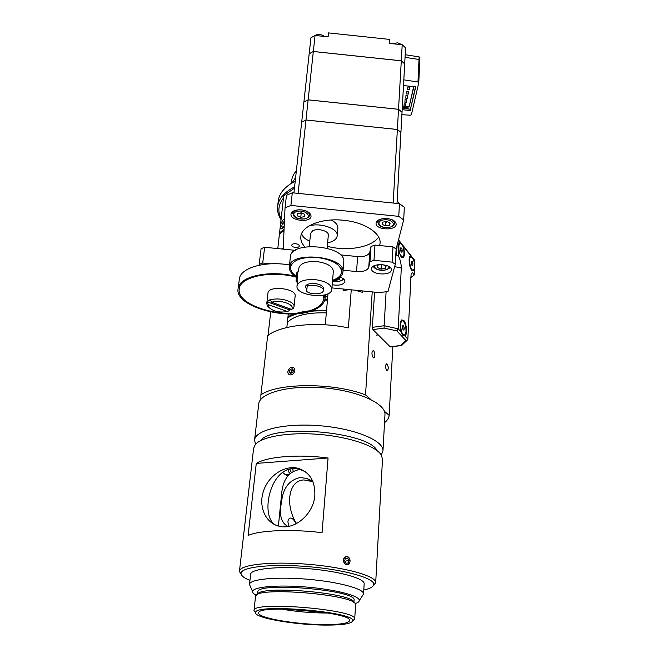 <?xml version="1.0" encoding="UTF-8"?>
<svg xmlns="http://www.w3.org/2000/svg" width="658" height="658" viewBox="0 0 658 658"><rect width="100%" height="100%" fill="white"/><g stroke="black" fill="none" stroke-linecap="round" stroke-linejoin="round"><path stroke-width="0.99" d="M294.603 186.88C284.33 192.161 278.671 198.658 277.627 206.382C277.117 210.864 278.235 215.281 280.999 219.624M281.098 218.744C277.487 211.555 278.285 204.646 283.475 198.017M277.627 206.382L278.276 200.846C279.091 194.521 283.096 188.92 290.285 184.043L295.22 181.205M397.185 200.246L398.781 203.61M291.338 183.368L291.634 180.654C292.045 177.158 293.624 173.86 296.363 170.776M295.623 177.528L292.086 182.908M269.648 323.497L269.747 322.288M270.726 312.015L268.053 335.391M294.455 188.221L283.746 195.665L277.791 248.592M351.249 289.816L348.37 327.914C317.592 321.12 280.612 325.003 267.683 335.67L260.889 394.923L260.872 399.332M279.477 232.883L284.075 229.272M284.215 226.188L282.315 228.482L281.139 228.935C279.617 226.771 280.349 223.638 283.327 219.542L284.527 219.098M279.42 234.388L284.026 230.423M281.723 248.987L283.236 248.058M260.889 394.923C277.051 382.759 333.812 382.446 365.527 394.907L372.222 291.889M362.813 290.959L362.706 292.407L355.073 290.194M392.834 346.634L389.166 415.379C388.845 418.036 387.299 420.478 384.527 422.716M386.748 370.561C385.185 367.411 385.152 365.141 386.665 363.759C388.615 366.457 388.788 368.809 387.184 370.816L386.748 370.561M373.201 357.607C371.556 354.358 371.531 352.03 373.127 350.632C374.994 350.796 375.578 358.404 373.678 357.878L373.201 357.607M389.166 415.379L384.338 411.201M370.75 399.422L365.527 394.907M349.225 289.619L343.542 290.515L343.657 289.068M325.291 324.797L328.005 293.69M288.278 313.965L286.847 327.511M324.838 299.801L327.462 299.9M327.371 300.928L324.526 300.813M326.549 310.403C310.173 309.745 297.317 311.859 287.982 316.761M326.5 310.921C309.786 310.28 296.906 312.55 287.883 317.724M326.335 312.863C307.319 312.369 294.34 315.544 287.39 322.379M324.978 299.094L327.519 299.201M325.241 296.264L327.766 296.371M325.192 296.84L327.717 296.939M284.231 225.859L282.866 227.594L281.673 226.689L282.348 223.391L284.437 221.162M282.348 223.391L284.305 224.189M281.673 226.689L283.121 227.273M389.816 403.173L390.005 399.645M292.613 372.699L290.359 373.39L289.084 371.77L290.063 369.459L292.316 368.768L293.591 370.38L292.613 372.699M293.558 370.454L291.946 370.956L290.992 373.193M290.063 369.459L291.946 370.956M289.084 371.77L290.918 373.218M289.775 374.772C285.654 373.703 288.804 366.284 292.9 367.394C297.038 368.422 293.887 375.907 289.775 374.772M374.591 292.127L372.346 327.355L384.132 325.735L384.066 328.087L396.807 330.859L398.197 328.811L384.132 325.735L386.098 291.79M404.933 336.024L402.564 335.161L401.183 332.01C399.719 326.434 399.842 322.412 401.544 319.952L403.732 320.38C406.669 323.284 407.557 334.766 404.933 336.024L407.837 339.141L411.094 274.164M396.807 330.859L405.945 340.581L407.162 340.26L407.837 339.141M372.346 327.355L372.938 329.6L390.301 346.955M405.945 340.581L400.763 345.475L401.906 345.203M414.474 267.971L414.326 270.512L412.122 270.775C409.408 268.464 408.034 257.574 410.247 255.855L411.497 256.242L414.112 260L414.63 265.281M411.25 273.662L412.558 272.626L414.252 274.945L410.674 277.684M399.85 241.963L403.502 246.577C405.205 254.802 404.489 258.438 401.364 257.492L398.641 251.035C397.671 247.556 397.819 244.76 399.085 242.646L399.85 241.963L398.477 239.94M395.795 254.769L398.386 255.855L398.641 251.035M394.644 266.63L401.306 267.979C401.183 263.48 400.212 259.441 398.386 255.855M401.306 267.979L398.197 328.811L401.183 332.01M404.259 327.964L404.037 330.028L403.148 329.979L402.474 327.849L402.688 325.776L403.584 325.842L404.259 327.964L402.581 328.194M402.671 325.973L403.584 325.842M405.986 331.558C405.698 333.886 405.04 335.012 404.004 334.938C400.664 334.667 399.291 319.936 402.688 320.882C404.983 322.395 406.085 325.957 405.986 331.558M403.272 335.029L404.004 334.938M400.78 321.153L402.104 320.964M400.854 250.953L402.301 250.706L401.906 252.302L400.993 251.586L400.475 249.283L400.87 247.688L401.783 248.403L402.301 250.706M400.648 248.601L401.783 248.403M398.978 244.908L400.467 243.131C403.642 243.156 405.534 257.533 402.268 256.859C399.571 254.769 398.477 250.788 398.978 244.908M398.658 243.468L399.998 243.221M401.462 256.99L402.268 256.859M411.382 263.636L412.92 263.381L412.821 265.396L412.023 265.454L411.324 263.48L411.431 261.456L412.229 261.407L411.423 261.539M412.229 261.407L412.92 263.381M413.635 259.968C415.132 265.709 414.902 269.089 412.944 270.125C409.926 270.084 408.166 256.036 411.266 256.727L413.635 259.968M412.147 270.257L411.727 270.331M409.589 256.998L410.814 256.809M398.764 216.35L403.691 219.92L404.333 207.295L399.447 203.676L398.764 216.35L290.91 205.428L292.308 192.786L286.452 195.327L285.029 207.92L290.91 205.428M399.447 203.676L292.308 192.786M327.322 246.314C346.996 251.677 371.663 247.474 378.621 237.086M283.195 249.135L285.029 207.92M304.917 247.005C301.874 243.674 300.509 240.236 300.821 236.691C301.348 226.039 321.639 217.823 343.509 220.266C364.277 222.165 381.048 233.047 380.094 243.106L379.682 245.524M295.648 243.699C297.967 244.052 299.184 244.817 299.3 246.002C299.226 248.436 291.297 247.564 291.741 245.171C292.078 244.069 293.378 243.583 295.648 243.699M387.323 218.563C392.867 219.377 395.82 221.269 396.174 224.238C396.371 231.073 375.29 230.012 376.072 223.243C376.976 219.862 380.727 218.3 387.323 218.563M301.413 209.869C307.541 210.831 310.757 212.962 311.045 216.243C310.815 223.103 289.783 220.8 290.992 214.039C291.913 210.963 295.384 209.573 301.413 209.869M403.691 219.92L396.108 249.02L392.974 246.865L392.119 262.139L395.277 264.245L387.981 291.593L378.983 292.563L331.928 287.908M343.073 270.216L356.537 271.557C363.306 271.918 367.378 270.512 368.751 267.354L369.969 261.719L373.983 260.321L392.119 262.139M332.2 284.75C339.306 285.835 343.542 284.741 344.899 281.476C344.882 279.724 343.295 278.276 340.137 277.125M371.63 268.398L371.581 268.785C370.832 274.888 391.551 276.015 391.346 269.846C392.094 264.031 372.37 262.583 371.63 268.398M373.983 260.321L374.978 245.056L370.997 246.495L369.771 252.253C368.406 255.485 364.359 256.924 357.639 256.571L340.326 254.843M295.335 250.344L264.639 247.276L261.094 248.675L259.162 264.376L262.723 263.011L264.639 247.276M270.726 263.809L262.723 263.011M370.997 246.495L369.969 261.719M392.974 246.865L374.978 245.056M395.277 264.245L396.108 249.012M259.162 264.376L259.162 265.207M296.38 276.903C291.412 273.876 289.051 270.561 289.298 266.959C289.512 250.599 345.713 255.946 342.925 272.034C342.423 276.015 338.952 279.017 332.52 281.015M289.298 266.959L290.384 256.883C290.63 240.285 346.527 245.615 343.731 261.95L342.925 272.034M315.322 279.642C325.735 281.172 331.229 284.363 331.821 289.216C331.714 299.645 295.253 296.215 297.021 285.942C298.535 281.205 304.638 279.107 315.322 279.642M298.469 271.869L298.855 268.127C300.377 263.258 306.431 261.086 317.016 261.604C327.33 263.142 332.767 266.4 333.343 271.392L331.821 289.216M306.858 289.545L305.271 286.847C306.069 284.346 309.276 283.244 314.886 283.532C320.356 284.33 323.243 286.008 323.555 288.574L323.53 288.747M296.462 276.064C292.292 273.292 290.326 270.315 290.565 267.115C292.818 259.935 301.792 256.727 317.477 257.492C332.751 259.778 340.811 264.598 341.658 271.951C341.222 275.546 338.204 278.309 332.586 280.242M384.815 221.795L385.596 222.379L385.382 225.867L382.101 224.304L382.824 222.108L386.863 221.483L390.161 223.062L389.404 225.25L385.382 225.867M385.596 222.379L387.537 221.804M389.552 222.766L389.404 225.25M299.949 213.077L301.142 213.85L300.772 217.329L297.202 215.799L297.441 213.546L297.202 215.799M297.441 213.546L301.282 212.822L304.868 214.368L304.605 216.622L300.772 217.329M301.142 213.85L302.491 213.348M304.835 214.36L304.605 216.622M267.082 302.598L267.173 301.816L289.314 309.811L289.232 310.584L287.513 311.579C279.337 312.813 273.119 311.407 268.859 307.344L268.489 304.744L267.082 302.598L266.745 303.618L267.378 305.863L268.933 307.442M287.513 311.579L268.489 304.744M270.422 300.13L271.787 302.269C279.979 299.028 295.919 304.876 291.552 309.416L293.229 308.405L294.044 306.669C295.245 301.43 278.375 296.7 270.422 300.13L270.512 299.341L267.173 301.816M271.787 302.269L291.552 309.416M290.984 309.211L289.314 309.811M294.044 306.669L295.138 296.067C296.709 288.36 268.234 285.136 267.987 293.007L266.745 303.618M380.719 264.656L381.319 265.067L381.072 269.048L377.174 267.485L377.708 265.158L381.311 264.557M381.319 265.067L382.462 264.631M385.678 265.824L385.53 268.316L381.072 269.048M382.841 264.672L386.114 265.996L385.53 268.316M339.635 277.544L339.454 279.675L335.226 280.366M339.75 277.446L339.454 279.675M296.857 272.634L296.026 281.081L296.857 282.093L297.868 271.803L296.857 272.634M307.352 284.503L306.677 291.428C311.119 295.08 323.423 294.389 323.374 290.458C324.131 286.666 312.213 283.656 307.171 286.403M310.551 233.409L312.599 230.851C317.534 227.833 329.099 230.983 328.326 235.095L327.158 248.181M301.693 233.491C302.252 236.559 304.95 239.109 309.795 241.141M327.635 242.851C333.499 241.585 336.699 239.232 337.225 235.786C338.5 228.614 320.092 222.174 308.865 226.039M331.13 220.011C335.728 222.338 337.982 225.044 337.875 228.12L337.225 235.786M298.099 193.378L305.978 120.011L397.374 129.503L393.18 203.042M397.013 203.429L400.919 132.39L397.374 129.478L305.978 119.978L301.693 122.092L305.978 120.011M305.978 119.978L308.133 99.868L303.889 102.031L293.937 192.95M397.374 129.503L400.919 132.423M404.02 106.44L405.649 106.555L404.02 106.44M404.917 102.327L406.554 102.434L404.917 102.327M405.821 98.157L407.466 98.264L405.821 98.157M406.734 93.938L408.388 94.045L406.734 93.938M407.656 89.661L409.325 89.768L407.656 89.661M400.919 132.39L402.03 112.247L398.526 109.286L308.141 99.835L398.526 109.318L397.374 129.478M398.526 109.318L402.03 112.279M404.012 106.497L404.168 103.824L405.789 103.931L405.649 106.555M404.909 102.385L405.057 99.695L406.685 99.802L406.554 102.434M405.813 98.215L405.961 95.517L407.598 95.624L407.466 98.264M406.726 93.995L406.874 91.281L408.528 91.396L408.388 94.045M407.656 89.718L407.804 87.004L409.465 87.111L409.325 89.768M313.998 36.017C317.411 33.813 320.931 33.969 324.567 36.478M402.375 106.037L404.028 106.218M405.657 106.382L409.128 106.744L413.643 86.642M413.866 86.667L409.128 106.744M409.062 108.052L402.301 107.344M398.509 109.31L308.141 99.868L313.323 51.497L401.298 60.824L398.526 109.286M392.456 43.708L397.596 42.786L402.186 44.744L389.191 43.362L389.454 39.398L328.515 32.9L328.12 36.856L315.05 35.466L310.93 37.777L309.178 53.775L313.34 51.497L401.281 60.816L404.695 63.892L402.03 112.247M309.178 53.775L303.897 102.031M308.141 99.835L303.897 101.998M402.244 108.381L410.436 109.236L415.527 86.84M403.502 85.573L415.766 86.864L410.436 109.236M410.37 110.544L402.17 109.68M403.815 79.848L417.97 82.011L418.768 82.686L411.39 114.706L410.362 115.208L401.898 114.698M405.196 54.721L419.146 56.892L419.903 57.55L419.788 59.977M405.057 57.312L419.031 59.483L419.812 60.166L418.759 82.612M404.686 63.892L405.575 47.853L402.211 44.752L401.298 60.791L313.331 51.472L309.178 53.75M313.331 51.472L315.05 35.466M404.695 63.867L401.298 60.791M239.339 279.247L239.372 278.984C240.211 267.954 264.829 260.642 289.512 264.968M324.657 294.916L325.052 298.452C324.452 303.396 320.479 307.327 313.142 310.255C287.891 321.252 234.314 306.521 238.097 288.648C238.764 276.368 270.027 269.435 296.413 276.574M323.53 295.179L323.843 298.37C323.259 303.174 319.401 306.99 312.287 309.828C287.752 320.545 235.63 306.209 239.306 288.846C239.94 276.829 270.668 270.117 296.355 277.191M282.43 472.238L285.046 474.476L289.569 474.163M288.665 475.051L286.271 475.216L286.353 474.385M291.436 472.658L289.685 469.072M287.801 476.014L286.271 475.216M288.36 469.409C287.842 470.758 288.475 472.14 290.268 473.554M293.369 471.465L292.769 469.697L293.18 468.636M291.617 472.526L290.688 471.613L289.907 469.022M281.287 609.061C295.598 611.578 310.272 612.902 325.299 613.026L328.071 613.017M324.41 624.606C340.235 624.631 348.633 623.299 349.595 620.601C352.853 612.228 256.661 604.143 258.775 612.976C257.442 617.928 296.223 624.582 324.41 624.606M285.136 609.078L324.279 612.384M364.162 583.95L364.17 583.794C364.729 578.423 339.1 571.193 308.125 568.627C277.15 565.995 250.821 568.857 250.624 574.253L249.505 584.485L250.27 586.237M362.435 595.77L363.561 593.903C364.113 588.795 338.344 581.795 307.22 579.213C276.105 576.564 249.678 579.188 249.514 584.329M355.024 603.641C357.738 602.786 359.161 601.757 359.301 600.573C360.132 595.951 335.893 589.494 306.57 587.059C277.248 584.567 252.401 586.903 252.598 591.608C252.565 592.792 253.799 594.026 256.291 595.309M354.053 600.236L354.062 600.129C357.615 590.062 255.691 581.508 257.837 592.052L257.574 594.528M353.848 602.621C355.049 592.94 258.092 584.748 257.632 594.495M355.591 605.08L355.591 604.842C358.404 594.733 254.111 585.974 255.526 596.436L254.004 610.575L255.641 612.779M352.721 620.971L354.703 619.03C358.355 609.637 251.636 600.672 254.004 610.575L255.649 612.647C254.153 617.952 295.615 625.067 325.751 625.1C342.736 625.133 351.734 623.702 352.729 620.798C356.101 611.858 253.494 603.246 255.649 612.647M287.957 526.474C280.999 522.847 278.877 514.638 281.583 501.848C282.989 488.195 289.133 480.093 300.015 477.535L306.842 478.424L312.739 481.245M312.937 481.705L303.914 479.937C288.574 480.291 284.758 505.04 296.519 523.554M296.067 523.793C291.913 515.288 288.072 517.542 287.916 522.074L289.01 526.277M299.851 469.475C289.487 471.243 283.483 478.646 281.846 491.666L278.4 526.046M305.361 471.753L300.599 469.697C271.31 459.736 258.561 515.93 275.603 525.084M314.837 495.293C313.8 513.224 295.919 529.484 280.604 526.507C266.128 524.336 258.133 507.285 263.389 491.394C268.39 475.446 285.087 464.49 298.65 468.463C309.844 472.428 315.24 481.368 314.837 495.293M328.071 458.001L322.066 532.676C291.412 528.9 258.989 530.332 248.115 535.497L256.275 463.405C267.016 456.603 298.469 454.004 328.071 458.001L256.275 463.405M249.95 580.397C244.291 578.111 241.33 575.873 241.058 573.677C239.931 567.147 270.956 563.47 308.265 566.645C345.582 569.738 375.734 578.555 373.703 584.814C373.127 586.961 369.821 588.696 363.792 590.02M373.3 585.735L375.693 582.593C376.351 576.145 345.754 567.393 308.462 564.301C271.162 561.134 239.709 564.671 239.463 571.16L241.297 574.582M240.77 559.785L253.626 448.287L255.181 444.783C261.325 436.649 289.026 431.854 319.533 434.445C350.04 436.978 376.664 446.33 381.5 455.394L382.495 459.44M240.738 560.114L240.104 565.576M347.136 556.553C351.175 557.252 350.928 565.444 346.865 564.794L346.577 564.745C344.545 564.07 343.501 562.458 343.443 559.933C343.78 557.671 344.899 556.528 346.799 556.504L347.136 556.553M260.404 440.745C272.19 423.398 368.447 431.574 377.108 450.648M255.51 444.397L254.572 440.046C255.296 429.888 285.276 422.773 320.265 425.775C355.271 428.646 383.795 440.679 382.972 450.829L381.311 455.073M254.572 440.046L258.726 403.987C259.573 392.9 289.133 384.889 323.506 387.842C357.878 390.663 385.835 403.502 384.971 414.589L384.955 414.959M345.294 558.593L347.597 558.066L349.094 560.361L348.353 562.935L346.116 563.223L344.619 560.929L345.368 558.346L347.597 558.066M345.096 561.661L344.734 560.526M345.294 561.208L349.094 560.361M344.43 562.977C341.732 558.881 346.643 554.2 349.275 558.321C351.964 562.376 347.087 567.106 344.43 562.977M240.812 559.465L240.014 566.365M372.938 329.6L384.066 328.087M400.763 345.475L389.939 346.84M398.296 240.614L399.167 241.099L399.085 242.646M413.314 258.536L414.589 260.149M414.326 270.512L414.145 274.583M414.112 260L414.754 260.815L414.688 262.328M403.502 246.577L410.633 255.6M396.659 246.898L396.239 254.687M357.639 256.571L356.537 271.557M368.751 267.354L369.771 252.253M394.644 221.277L394.537 223.251C394.372 221.129 392.39 219.624 388.598 218.736M384.256 218.497C380.316 218.982 378.169 220.29 377.815 222.42L379.312 225.431C380.743 225.998 379.855 227.536 388.804 227.545C395.466 225.661 393.673 224.748 394.537 223.251M388.656 227.421C397.522 226.146 392.489 218.481 383.556 219.895C374.649 221.269 379.921 228.82 388.656 227.421M309.655 213.134L309.449 215.158C309.408 212.962 307.451 211.317 303.585 210.215M299.538 209.77C295.532 210.009 293.279 211.193 292.777 213.324L294.11 216.449C295.565 216.976 294.184 218.875 304.539 218.982C310.346 217.074 308.824 216.153 309.449 215.158M304.333 218.851C312.789 217.379 306.159 209.655 297.679 211.276C289.216 212.855 296.042 220.446 304.333 218.851M374.492 265.643C374.542 268.933 377.881 270.422 384.519 270.101C387.726 269.459 389.174 268.258 388.862 266.498M332.594 280.991L338.631 281.369C341.444 280.818 342.769 279.782 342.604 278.252M419.146 56.892L417.97 82.011M401.619 345.483L407.162 340.26M390.161 346.972L401.199 345.573M414.869 261.111L414.754 263.677M414.482 269.755L414.252 274.945M399.011 240.433L400.385 242.177M402.663 245.064L411.135 255.781M409.868 256.373L410.247 255.855M398.978 242.827L399.373 242.276M378.169 334.906L376.318 335.152M412.944 270.125L411.719 270.323M297.589 280.382L297.021 285.942M290.976 263.233L290.565 267.115M341.971 268.094L341.658 271.951M377.947 220.372L377.815 222.42M292.999 211.308L292.777 213.324M268.859 307.344L267.378 305.863M389.75 267.099C390.326 267.88 388.631 268.916 384.667 270.199C377.404 271.195 372.708 267.082 373.53 266.136M343.377 278.795C343.739 279.543 342.209 280.431 338.796 281.459L332.512 281.081M297.408 282.15L296.857 282.101M310.551 233.401L309.268 246.462M323.555 288.418L323.374 290.458M419.903 57.55L419.788 59.993M419.812 60.166L418.768 82.686M325.052 298.452L325.381 294.71M238.097 288.648L239.372 278.984M323.843 298.37L324.139 295.039M239.306 288.846L239.899 284.338M364.17 583.794L363.561 593.903M359.301 600.573L363.553 594.059M252.598 591.608L249.505 584.485M354.062 600.129L353.897 602.662M355.6 604.965L354.703 619.03L352.729 620.798M310.831 480.899L306.858 478.424M300.599 469.689L298.65 468.463M373.703 584.814L375.628 583.103M241.058 573.677L239.454 571.67M375.693 582.593L382.512 459.111M239.463 571.16L240.162 565.09M381.221 454.933L381.689 454.555M382.972 450.829L384.971 414.589"/></g></svg>

